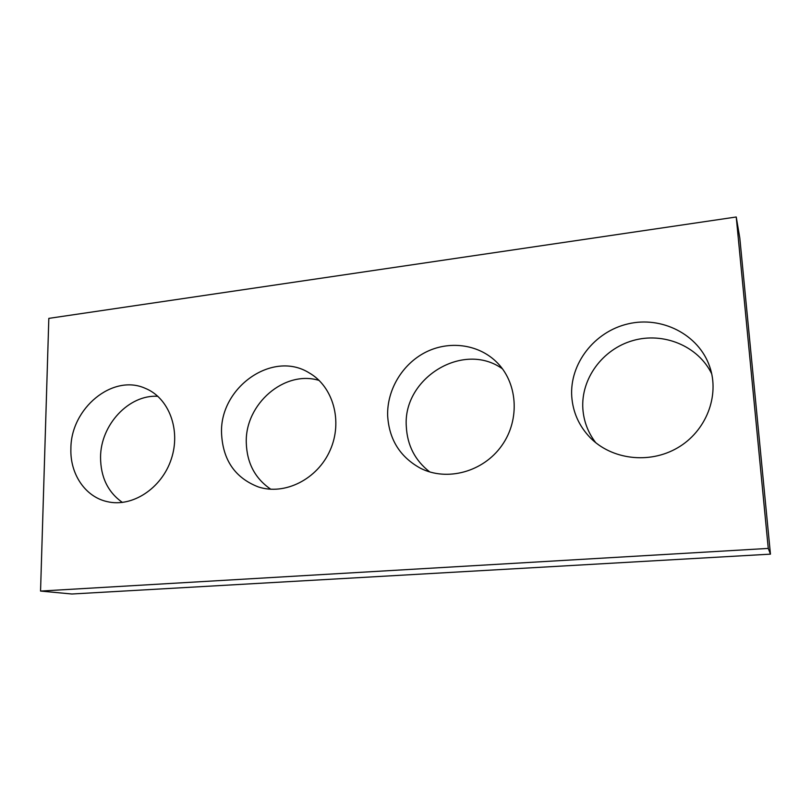 <?xml version="1.0" encoding="UTF-8"?>
<svg xmlns="http://www.w3.org/2000/svg" width="811" height="811" viewBox="0 0 811 811"><rect width="100%" height="100%" fill="white"/><g stroke="black" fill="none" stroke-linecap="round" stroke-linejoin="round"><path stroke-width="1.22" d="M40.55 591.067L768.26 548.418L736.236 216.993L48.822 318.378L40.55 591.067L71.905 594.007L770.45 554.146L768.26 548.418M770.45 554.146L739.804 238.008L736.236 216.993M595.74 442.694C588.046 432.628 583.758 421.345 582.856 408.845C580.818 378.828 602.431 349.217 632.884 340.579C663.266 331.74 698.139 345.841 711.713 373.841M571.745 396.518C569.545 363.804 594.311 331.658 628.008 323.883C661.624 315.803 698.656 334.355 709.666 366.531C719.986 395.88 706.026 431.401 677.56 447.844C649.185 464.45 611.494 459.543 590.185 437.656C579.054 426.049 572.911 412.333 571.745 396.518M429.769 471.951C415.12 460.577 407.304 445.462 406.311 426.576C402.601 378.23 463.365 340.64 502.506 368.873M387.648 415.698C386.877 390.01 402.205 364.24 425.37 352.369C448.513 340.498 477.486 343.874 495.906 361.412C517.611 381.809 520.55 419.358 501.786 445.604C483.244 471.992 446.973 481.693 420.554 468.292C400.056 457.039 389.087 439.511 387.648 415.698M270.803 489.246C255.059 478.52 246.879 462.99 246.28 442.654C244.932 404.06 284.509 369.704 319.128 380.43M221.535 433.013C219.791 387.263 272.648 349.997 309.092 372.837C333.169 386.441 343.073 421.375 330.128 450.267C317.456 479.271 284.773 495.612 258.374 486.945C234.987 477.872 222.711 459.898 221.535 433.013M122.4 502.445C107.914 492.186 100.635 477.132 100.554 457.282C100.534 424.852 128.949 394.339 157.871 396.305M70.892 448.706C70.699 408.318 112.719 373.547 145.24 388.317C168.84 397.765 181.106 429.881 171.283 459.077C161.744 488.354 132.254 507.645 107.245 501.644C85.256 496.9 69.959 473.999 70.892 448.706"/></g></svg>
